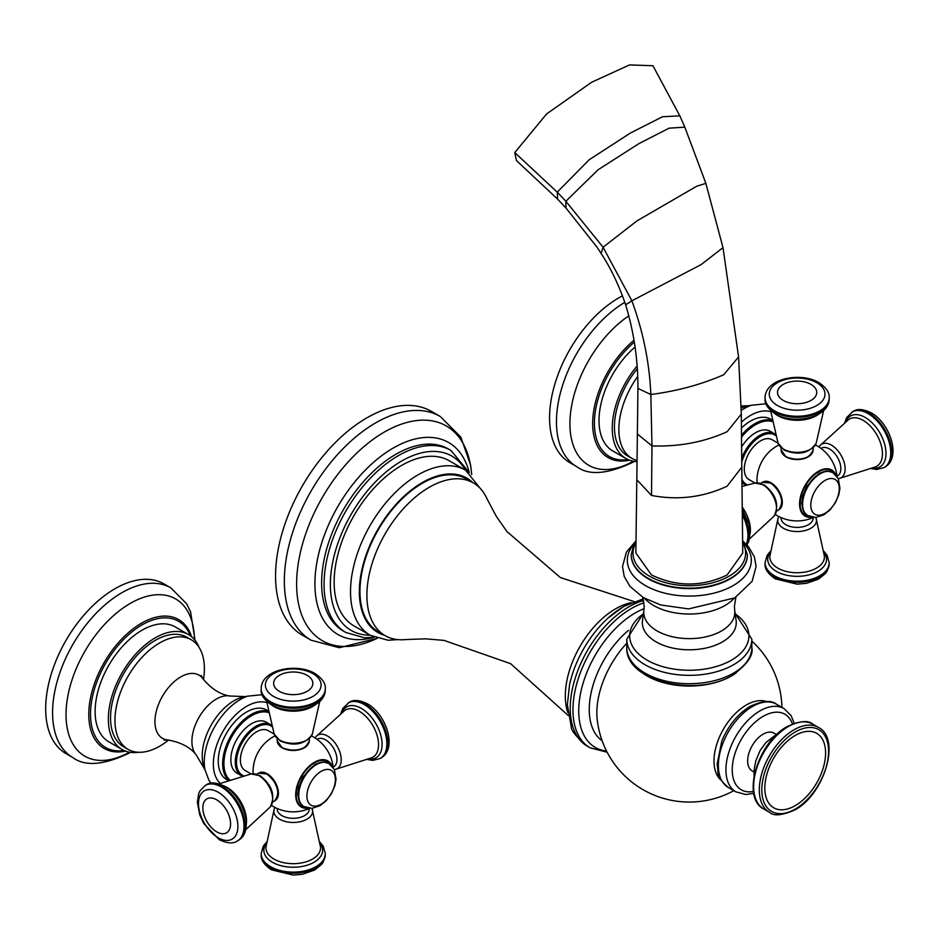 <?xml version="1.0" encoding="UTF-8"?>
<svg xmlns="http://www.w3.org/2000/svg" width="940" height="940" viewBox="0 0 940 940"><rect width="100%" height="100%" fill="white"/><g stroke="black" fill="none" stroke-linecap="round" stroke-linejoin="round"><path stroke-width="1.41" d="M795.205 805.662A42.981 24.816 -60 0 1 764.819 788.108A42.981 24.816 -60 0 1 795.205 735.468A42.981 24.816 120 0 1 825.602 753.022A42.981 24.816 120 0 1 795.205 805.662M754.033 771.999L752.176 770.918A21.82 12.596 -60 0 1 748.827 753.434A21.82 12.596 -60 0 1 763.08 734.199A21.82 12.596 -60 0 1 773.996 733.118L775.864 734.199M736.184 672.911A59.69 34.463 180 0 1 731.508 675.954A59.69 34.463 180 0 1 642.408 672.911M634.018 601.529L560.369 577.56L506.895 531.511L496.379 516.471L487.002 498.776A88.184 50.913 120 0 0 473.349 482.913A88.184 50.913 120 0 0 429.251 487.284A88.184 50.913 -60 0 0 371.641 564.987A88.184 50.913 -60 0 0 385.165 635.652L378.233 631.657A88.184 50.913 -60 0 1 364.72 560.992A88.184 50.913 -60 0 1 422.33 483.278A88.184 50.913 120 0 1 466.416 478.918L473.349 482.913M568.218 715.493L510.643 663.687L444.032 640.41L425.738 638.824L405.739 639.553A88.184 50.913 -60 0 1 385.165 635.652M370.266 635.287L353.887 625.829A95.316 55.025 -60 0 1 339.281 549.454A95.316 55.025 -60 0 1 401.545 465.464A95.316 55.025 -60 0 1 449.203 460.741L465.57 470.2A95.316 55.025 120 0 0 417.924 474.923A95.316 55.025 120 0 0 355.649 558.912A95.316 55.025 120 0 0 370.266 635.287L388.138 640.258L397.761 639.611M345.838 632.491L343.406 631.093A105.115 60.689 -60 0 1 327.285 546.857A105.115 60.689 -60 0 1 395.952 454.243A105.115 60.689 -60 0 1 448.509 449.026L450.953 450.436A105.115 60.689 120 0 0 398.396 455.642A105.115 60.689 120 0 0 329.728 548.267A105.115 60.689 120 0 0 345.838 632.491L364.368 637.755L374.179 637.238M311.081 640.199A129.156 74.566 120 0 1 291.294 536.705A129.156 74.566 120 0 1 375.671 422.882A129.156 74.566 120 0 1 440.249 416.49L431.484 411.426A129.156 74.566 120 0 0 366.906 417.83A129.156 74.566 -60 0 0 282.517 531.64A129.156 74.566 -60 0 0 302.316 635.146L311.081 640.199L339.281 647.719L377.175 638.354M651.514 575.01C676.706 586.971 701.898 586.971 727.09 575.01L742.741 553.002L741.789 467.204L727.09 486.215C703.085 497.389 677.893 500.468 651.514 495.451L636.815 479.753L635.851 552.967L651.514 575.01M557.667 199.186L516.471 160.576L514.768 152.586L546.622 113.928L591.613 82.262L629.518 64.919L652.948 65.741L679.82 115.832L662.536 116.748L630.611 132.904L589.168 159.753L557.244 192.171L557.667 199.186L565.986 208.022L597.159 247.361L601.13 253.459C610.777 268.135 618.955 285.255 625.641 304.807C633.948 332.137 638.037 360.008 637.931 388.443L636.815 479.753M307.791 744.715A15.616 9.012 180 0 1 282.2 747.829A15.616 9.012 180 0 1 278.675 744.715M253.118 773.714A40.173 40.173 0 0 1 255.081 759.109A24.134 13.935 -60 0 1 263.271 744.915A40.173 40.173 0 0 1 274.95 735.902M259.593 772.715A15.933 9.2 60 0 1 271.731 777.474A15.933 9.2 60 0 1 278.428 793.231A15.933 9.2 60 0 1 275.502 800.293M251.133 773.949L245.164 770.506A23.03 13.289 -60 0 1 240.393 759.966A23.03 13.289 -60 0 1 250.439 736.795A23.03 13.289 -60 0 1 268.182 730.627L274.151 734.07M271.66 725.339L266.337 722.202A29.399 16.967 120 0 0 251.638 723.659A29.399 16.967 -60 0 0 232.427 749.556A29.399 16.967 -60 0 0 236.939 773.115L242.32 776.158M268.37 711.028L266.643 710.029A40.079 23.148 120 0 0 246.597 712.015A40.079 23.148 -60 0 0 220.407 747.335A40.079 23.148 -60 0 0 226.552 779.46L228.291 780.459M203.498 679.514A63.239 36.519 120 0 0 191.302 639.788A63.239 36.519 120 0 0 159.671 642.925A63.239 36.519 -60 0 0 118.358 698.655A63.239 36.519 -60 0 0 128.052 749.333A63.239 36.519 -60 0 0 159.671 746.207A63.239 36.519 120 0 0 168.566 740.039M128.052 749.333L123.645 746.783A63.239 36.519 -60 0 1 113.952 696.105A63.239 36.519 -60 0 1 155.264 640.375A63.239 36.519 120 0 1 186.884 637.25L191.302 639.788M199.162 647.531A66.364 38.317 120 0 0 188.447 634.547A66.364 38.317 120 0 0 155.264 637.837A66.364 38.317 -60 0 0 111.907 696.317A66.364 38.317 -60 0 0 122.083 749.486L108.852 741.848A66.364 38.317 -60 0 1 98.688 688.679A66.364 38.317 -60 0 1 142.034 630.2A66.364 38.317 -60 0 1 175.216 626.909L188.447 634.547M138.685 752.282A66.364 38.317 -60 0 1 122.083 749.486M195.026 640.281L190.597 611.964L186.755 603.927L170.845 587.864L163.948 583.893A97.983 56.576 120 0 0 114.95 588.745A97.983 56.576 -60 0 0 50.948 675.084A97.983 56.576 -60 0 0 65.965 753.598L72.862 757.581C84.906 766.605 103.459 765.207 128.533 753.386L130.343 752.317M317.121 739.369L317.591 739.099A16.039 9.259 60 0 1 325.616 739.886A16.039 9.259 60 0 1 336.085 754.021A16.039 9.259 60 0 1 333.63 766.864L333.16 767.146M309.272 808.506L309.272 809.058A16.039 9.259 180 0 1 299.378 817.612A16.039 9.259 180 0 1 281.894 815.603A16.039 9.259 180 0 1 277.206 809.058L277.206 808.506M811.69 453.797A15.616 9.012 180 0 1 786.087 456.911A15.616 9.012 180 0 1 782.573 453.797M757.005 482.796A40.173 40.173 0 0 1 758.968 468.19A24.134 13.935 -60 0 1 767.169 453.997A40.173 40.173 0 0 1 778.837 444.984M763.48 481.797A15.933 9.2 60 0 1 775.618 486.556A15.933 9.2 60 0 1 782.315 502.312A15.933 9.2 60 0 1 779.401 509.374M742.001 486.427L754.996 483.043L764.02 484.805C776.193 494.405 779.554 504.839 774.09 516.107A19.387 11.198 -120 0 0 774.995 500.245A19.387 11.198 -120 0 0 762.845 484.723A19.387 11.198 -120 0 0 754.996 483.043L749.051 479.588A23.03 13.289 -60 0 1 744.28 469.048A23.03 13.289 -60 0 1 754.338 445.877A23.03 13.289 -60 0 1 772.081 439.709L778.05 443.151A19.387 11.198 0 0 0 783.42 449.073A19.387 11.198 0 0 0 802.948 451.846A19.387 11.198 0 0 0 816.214 443.128C809.199 453.491 798.483 455.806 784.077 450.048L778.038 443.128L770.589 410.451M775.547 434.421L770.224 431.284A29.399 16.967 120 0 0 755.525 432.741A29.399 16.967 -60 0 0 741.59 446.97M772.257 420.11L770.53 419.111A40.079 23.148 120 0 0 750.484 421.096A40.079 23.148 -60 0 0 741.437 428.041M637.144 460.565A63.239 36.519 -60 0 1 631.939 458.414A63.239 36.519 -60 0 1 637.602 376.588M631.939 458.414L627.532 455.865A63.239 36.519 -60 0 1 637.191 368.809M637.12 461.657A66.364 38.317 -60 0 1 625.981 458.567A66.364 38.317 -60 0 1 637.003 366.118M625.981 458.567L612.751 450.93A66.364 38.317 -60 0 1 600.778 404.788A66.364 38.317 -60 0 1 635.052 347.036M622.491 295.83A97.983 56.576 120 0 0 618.849 297.816A97.983 56.576 -60 0 0 554.835 384.166A97.983 56.576 -60 0 0 569.851 462.68L576.749 466.663C588.793 475.687 607.346 474.289 632.42 462.468L634.241 461.399M821.008 448.451L821.49 448.18A16.039 9.259 60 0 1 829.503 448.968A16.039 9.259 60 0 1 839.984 463.103A16.039 9.259 60 0 1 837.516 475.946L837.047 476.228M813.159 517.587L813.159 518.14A16.039 9.259 180 0 1 803.265 526.694A16.039 9.259 180 0 1 785.793 524.685A16.039 9.259 180 0 1 781.093 518.14L781.093 517.587M793.948 729.84A48.998 28.282 120 0 0 761.941 773.009A48.998 28.282 120 0 0 769.449 812.266C773.585 816.308 782.057 815.532 794.841 809.928C824.263 794.559 841.359 738.558 818.446 727.407A48.998 28.282 120 0 0 793.948 729.84M795.205 732.013A47.212 27.26 120 0 0 761.823 789.835A47.212 27.26 120 0 0 795.205 809.117A47.212 27.26 120 0 0 828.587 751.295A47.212 27.26 120 0 0 795.205 732.013M818.446 727.407L812.771 724.141A48.998 28.282 120 0 0 788.284 726.561A48.998 28.282 120 0 0 756.277 769.731A48.998 28.282 120 0 0 763.785 808.999L769.449 812.266M792.42 724A43.651 25.204 120 0 0 763.08 716.386A43.651 25.204 120 0 0 732.613 763.997A43.651 25.204 120 0 0 753.481 791.433M794.23 723.307L791.092 715.587L783.984 708.548A48.105 27.777 120 0 0 759.931 710.922A48.105 27.777 120 0 0 728.512 753.316A48.105 27.777 120 0 0 735.891 791.856L745.761 794.5L753.798 793.348M752.376 706.563A48.105 27.777 120 0 0 720.957 748.945A48.105 27.777 120 0 0 728.324 787.497C714.588 775.5 719.182 773.268 717.067 764.349L721.861 740.908C728.394 725.433 737.83 713.907 750.155 706.34C762.552 700.676 771.305 699.948 776.428 704.178A48.105 27.777 120 0 0 752.376 706.563M721.062 780.188A45.684 26.379 -60 0 1 717.173 742.964A45.684 26.379 -60 0 1 746.289 705.024A45.684 26.379 -60 0 1 766.464 701.545M733.811 790.669A92.637 92.637 0 0 1 597.159 718.959A69.49 40.114 -60 0 1 626.769 643.277M602.129 740.767A70.829 40.89 -60 0 1 628.425 630.434M644.1 608.65A79.935 46.154 120 0 0 635.264 612.951A79.935 46.154 120 0 0 580.732 692.51A79.935 46.154 120 0 0 606.523 751.025M643.971 602.787A82.838 47.834 120 0 0 631.539 608.427A82.838 47.834 120 0 0 577.418 681.43A82.838 47.834 120 0 0 590.12 747.817L607.146 752.235M643.606 600.507A82.838 47.834 120 0 0 628.813 606.852A82.838 47.834 120 0 0 574.692 679.855A82.838 47.834 120 0 0 587.383 746.243C576.396 736.948 571.015 730.439 571.25 726.738L567.361 704.753L569.546 684.802A79.207 45.731 120 0 1 608.11 618.015A79.207 45.731 120 0 1 623.42 606.711M631.28 602.646A71.135 41.066 120 0 0 615.618 608.803A71.135 41.066 120 0 0 567.819 712.567M472.703 482.537A89.077 51.43 120 0 0 422.33 482.549A89.077 51.43 120 0 0 362.582 566.773A89.077 51.43 120 0 0 384.519 635.287M465.382 470.082A100.65 58.116 120 0 0 401.545 461.094A100.65 58.116 120 0 0 332.231 564.646A100.65 58.116 120 0 0 370.066 635.17M469.26 472.632A110.802 63.967 120 0 0 393.261 448.028A110.802 63.967 120 0 0 315.499 572.319A110.802 63.967 120 0 0 374.214 637.25M471.657 474.618A123.974 71.581 120 0 0 384.284 432.095A123.974 71.581 120 0 0 296.699 579.757A123.974 71.581 120 0 0 377.128 638.342M626.769 647.601A62.534 36.108 0 0 0 665.367 680.959A62.534 36.108 0 0 0 733.517 673.122A62.534 36.108 0 0 0 751.836 647.601C753.586 655.309 747.171 664.498 732.601 675.167C696.916 697.539 625.124 681.582 626.769 647.601L626.769 639.235A62.534 36.108 0 0 0 665.367 672.593A62.534 36.108 0 0 0 733.517 664.768A62.534 36.108 0 0 0 751.836 639.235L751.836 647.601M735.162 613.832A59.62 34.428 180 0 1 731.461 660.162A59.62 34.428 180 0 1 649.129 661.266A59.62 34.428 180 0 1 643.442 613.832M722.508 641.856A46.965 27.107 180 0 1 669.539 647.284A46.965 27.107 180 0 1 642.502 620.435L643.912 610.318A45.52 26.285 180 0 0 670.267 636.227A45.52 26.285 180 0 0 721.485 630.94A45.52 26.285 0 0 0 734.681 610.318L736.102 620.435A46.965 27.107 180 0 1 722.508 641.856M734.058 598.298A50.372 29.081 180 0 1 724.916 605.525A50.372 29.081 180 0 1 644.546 598.298M744.586 544.084A62.005 35.791 180 0 1 733.141 585.596A62.005 35.791 180 0 1 652.9 589.263A62.005 35.791 180 0 1 634.018 544.084M747.382 554.87A58.08 33.535 180 0 1 747.382 555.082A58.08 33.535 180 0 1 730.368 578.793A58.08 33.535 180 0 1 667.071 586.067A58.08 33.535 180 0 1 631.222 555.082A58.08 33.535 180 0 1 631.222 554.87M636.016 540.935L633.866 544.354L631.222 554.647A58.08 33.535 0 0 0 667.071 585.632A58.08 33.535 0 0 0 730.368 578.359A58.08 33.535 0 0 0 747.382 554.647L747.382 555.082M635.992 542.756A56.294 32.501 0 0 0 659.575 580.803A56.294 32.501 0 0 0 729.111 576.173A56.294 32.501 0 0 0 742.635 542.791M679.82 115.832L684.825 127.135L705.858 183.347L723.001 247.643L738.582 356.918L741.308 414.129L727.09 431.73C704.001 442.153 678.962 446.876 651.972 445.877L637.649 434.245M651.514 495.451L651.972 445.877L650.844 394.506L637.931 388.443M738.582 356.918L723.788 374.707C701.675 384.437 677.352 391.04 650.844 394.506C649.528 363.016 643.207 331.785 631.88 300.8L625.641 304.807M723.001 247.643L701.076 264.622L631.88 300.8L603.081 247.243L601.13 253.459M705.858 183.347L696.775 186.191L636.838 220.959L603.081 247.243L565.868 201.266L565.986 208.022M684.825 127.135L669.104 128.169L638.883 143.644L598.063 169.776L565.868 201.266L557.244 192.171L514.768 152.586M279.533 740.003A19.387 11.198 0 0 0 299.049 742.764A19.387 11.198 0 0 0 312.327 734.046C305.3 744.409 294.596 746.724 280.191 740.967L274.151 734.046A19.387 11.198 0 0 0 279.533 740.003M315.37 704.659A27.295 15.757 180 0 1 273.94 706.575A27.295 15.757 180 0 1 271.108 704.659M325.299 689.749C325.275 708.995 289.626 715.857 271.484 704.883C264.14 699.9 260.709 694.86 261.167 689.749A32.066 18.518 0 0 0 270.567 702.838A32.066 18.518 0 0 0 305.512 706.857A32.066 18.518 0 0 0 325.299 689.749L325.299 688.656C325.781 683.568 322.349 678.527 314.994 673.534C296.852 662.571 261.214 669.386 261.167 688.656A32.066 18.518 0 0 0 270.567 701.757A32.066 18.518 0 0 0 305.512 705.764A32.066 18.518 0 0 0 325.299 688.656M273.54 696.399A27.859 16.086 0 0 0 312.938 696.399A27.859 16.086 0 0 0 312.938 673.651A27.859 16.086 0 0 0 273.54 673.651A27.859 16.086 0 0 0 273.54 696.399M307.11 675.32A19.622 11.327 180 0 1 307.11 691.335A19.622 11.327 180 0 1 279.368 691.335A19.622 11.327 180 0 1 279.368 675.32A19.622 11.327 180 0 1 307.11 675.32M277.206 740.837A16.039 9.259 0 0 0 281.894 747.382A16.039 9.259 0 0 0 299.378 749.391A16.039 9.259 0 0 0 309.272 740.837C305.183 750.249 296.124 752.576 282.082 747.793L277.206 740.837L277.206 738.769M332.126 766.124A26.626 15.369 120 0 0 311.14 764.525A26.626 15.369 120 0 0 295.689 794.829A26.626 15.369 120 0 0 307.873 808.13M271.989 726.596A28.506 16.462 120 0 0 256.679 727.29A28.506 16.462 120 0 0 237.761 753.422A28.506 16.462 120 0 0 243.578 775.817M270.743 724.74A29.399 16.967 120 0 0 256.044 726.197A29.399 16.967 120 0 0 236.845 752.106A29.399 16.967 120 0 0 241.345 775.653M268.675 712.579A39.198 22.631 120 0 0 251.638 715.657A39.198 22.631 120 0 0 226.728 747.993A39.198 22.631 120 0 0 229.783 779.953M268.452 711.427A40.079 23.148 120 0 0 251.004 714.565A40.079 23.148 120 0 0 225.53 747.641A40.079 23.148 120 0 0 228.667 780.329M266.889 702.627A47.012 27.143 120 0 0 246.597 706.363A47.012 27.143 120 0 0 216.764 745.032A47.012 27.143 120 0 0 220.266 783.373M262.084 694.695L247.338 696.199A51.195 29.563 120 0 0 240.476 699.407A51.195 29.563 120 0 0 204.92 769.66L209.009 780.47L210.995 783.184M204.297 767.745A45.002 25.979 -60 0 1 234.025 700.746A45.002 25.979 120 0 1 245.363 696.611L229.842 696.011A34.498 19.916 120 0 0 216.294 699.078A34.498 19.916 -60 0 0 194.78 726.397A34.498 19.916 -60 0 0 196.013 754.609L204.932 769.672M163.924 740.097L167.778 739.956A36.484 21.068 -60 0 1 155.817 713.354A36.484 21.068 -60 0 1 180.727 676.929A36.484 21.068 120 0 1 203.04 678.88C211.465 688.902 220.395 694.613 229.842 696.011M190.35 635.781A72.885 42.077 120 0 0 142.034 624.877A72.885 42.077 120 0 0 91.321 703.144A72.885 42.077 120 0 0 124.104 750.519M191.596 636.744L190.409 633.56A74.425 42.97 120 0 0 141.4 623.243A74.425 42.97 120 0 0 89.688 702.591A74.425 42.97 120 0 0 122.212 751.683A74.425 42.97 120 0 0 125.561 751.107L122.212 751.683M194.427 639.553A90.792 52.417 120 0 0 130.225 603.433A90.792 52.417 120 0 0 66.035 714.153A90.792 52.417 120 0 0 129.415 752.164M170.845 587.864A97.983 56.576 120 0 0 121.848 592.717A97.983 56.576 120 0 0 57.845 679.068A97.983 56.576 120 0 0 72.862 757.581M274.55 800.974A16.039 9.259 -120 0 0 277.006 788.131A16.039 9.259 -120 0 0 266.525 773.996A16.039 9.259 -120 0 0 258.512 773.209L266.972 773.961C278.134 783.725 280.661 792.726 274.55 800.974L272.764 802.008M251.109 773.961L260.122 775.723C272.306 785.323 275.655 795.757 270.191 807.025A19.387 11.198 -120 0 0 271.108 791.163A19.387 11.198 -120 0 0 258.947 775.641A19.387 11.198 -120 0 0 251.109 773.961L219.079 783.843M224.143 786.016A27.295 15.757 60 0 1 227.21 787.509A27.295 15.757 60 0 1 246.268 824.345M222.287 786.451A32.066 18.518 -120 0 0 206.26 784.865C210.454 781.904 216.541 782.362 224.519 786.228C243.096 796.45 254.975 830.76 238.325 840.407A32.066 18.518 -120 0 0 243.237 814.71A32.066 18.518 -120 0 0 222.287 786.451M205.308 785.405L199.985 790.846L198.716 793.607L197.365 802.314L199.75 814.863L203.686 823.393L219.114 839.584C227.045 843.45 233.132 843.909 237.374 840.948A32.066 18.518 -120 0 0 242.297 815.262A32.066 18.518 -120 0 0 221.346 787.003A32.066 18.518 -120 0 0 205.308 785.405L206.26 784.865M218.197 837.752A27.859 16.086 -120 0 0 237.902 826.366A27.859 16.086 -120 0 0 218.197 792.244A27.859 16.086 -120 0 0 198.505 803.618A27.859 16.086 -120 0 0 218.197 837.752M216.729 799.834A19.622 11.327 60 0 1 230.594 823.863A19.622 11.327 60 0 1 216.729 831.865A19.622 11.327 60 0 1 202.852 807.836A19.622 11.327 60 0 1 216.729 799.834M331.221 765.195A26.026 15.028 120 0 0 310.541 765.724A26.026 15.028 120 0 0 296.264 794.676A26.026 15.028 120 0 0 306.616 807.812M303.679 806.496A24.945 14.405 -60 0 1 303.456 806.379A24.945 14.405 -60 0 1 299.637 786.392A24.945 14.405 -60 0 1 315.934 764.408A24.945 14.405 -60 0 1 328.401 763.174A24.945 14.405 -60 0 1 328.612 763.303M303.89 806.626A24.945 14.405 -60 0 1 300.072 786.639A24.945 14.405 -60 0 1 316.357 764.655A24.945 14.405 -60 0 1 328.836 763.421L322.984 761.858L315.041 764.326L302.762 777.286L298.685 787.25L297.769 794.323L299.649 802.431L303.456 806.379L311.904 808.365L319.929 805.745L326.121 800.821L331.444 793.724L334.887 785.699L336.038 779.213L334.358 769.519L328.836 763.421M321.127 771.352A20.116 11.609 -60 0 1 335.357 779.566A20.116 11.609 -60 0 1 321.127 804.205A20.116 11.609 -60 0 1 306.91 795.992A20.116 11.609 -60 0 1 321.127 771.352M315.065 737.947L316.287 736.326A19.387 11.198 60 0 1 327.52 736.043A19.387 11.198 60 0 1 340.597 754.679A19.387 11.198 60 0 1 335.369 769.39L334.382 769.566M335.369 769.39L371.84 757.711A27.295 15.757 -120 0 0 377.351 736.255A27.295 15.757 -120 0 0 359.256 711.275A27.295 15.757 -120 0 0 344.628 710.581L316.287 736.326M341.808 712.767A29.399 16.979 60 0 1 361.301 708.372A29.399 16.979 60 0 1 381.769 739.945A29.399 16.979 60 0 1 368.539 759.062M348.153 702.944A32.066 18.518 60 0 1 364.191 704.53A32.066 18.518 60 0 1 385.13 732.789A32.066 18.518 60 0 1 380.218 758.486L381.158 757.934A32.066 18.518 60 0 0 386.082 732.248A32.066 18.518 60 0 0 365.131 703.99A32.066 18.518 60 0 0 349.093 702.391L342.795 708.443L340.844 713.53M312.327 809.305A19.387 11.198 180 0 1 302.198 821.196A19.387 11.198 180 0 1 279.533 819.187A19.387 11.198 180 0 1 274.151 809.305L266.02 846.729A27.295 15.757 0 0 0 273.94 859.054A27.295 15.757 0 0 0 304.619 862.239A27.295 15.757 0 0 0 320.446 846.729L311.974 808.365M319.964 843.192A29.399 16.979 180 0 1 310.024 864.201A29.399 16.979 180 0 1 272.447 862.274A29.399 16.979 180 0 1 266.514 843.192M325.299 854.683L323.254 862.015L321.504 864.495L314.642 870.017L302.586 874.235L293.221 875.081L271.484 869.817C264.175 864.894 260.733 859.841 261.167 854.683A32.066 18.518 180 0 0 270.567 867.784A32.066 18.518 180 0 0 305.512 871.791A32.066 18.518 180 0 0 325.299 854.683L325.299 853.602A32.066 18.518 180 0 1 305.512 870.71A32.066 18.518 180 0 1 270.567 866.692A32.066 18.518 180 0 1 261.167 853.602L263.247 846.212L266.69 841.982M819.257 413.741A27.295 15.757 180 0 1 777.827 415.656A27.295 15.757 180 0 1 775.007 413.741M829.198 398.83C829.174 418.077 793.513 424.939 775.371 413.964C768.039 408.982 764.596 403.941 765.066 398.83A32.066 18.518 0 0 0 774.454 411.92A32.066 18.518 0 0 0 809.399 415.938A32.066 18.518 0 0 0 829.198 398.83L829.198 397.738C829.679 392.65 826.236 387.609 818.881 382.615C800.751 371.641 765.101 378.468 765.066 397.738A32.066 18.518 0 0 0 774.454 410.827A32.066 18.518 0 0 0 809.399 414.846A32.066 18.518 0 0 0 829.198 397.738M777.427 405.481A27.859 16.086 0 0 0 816.825 405.481A27.859 16.086 0 0 0 816.825 382.733A27.859 16.086 0 0 0 777.427 382.733A27.859 16.086 0 0 0 777.427 405.481M810.997 384.401A19.622 11.327 180 0 1 810.997 400.416A19.622 11.327 180 0 1 783.255 400.416A19.622 11.327 180 0 1 783.255 384.401A19.622 11.327 180 0 1 810.997 384.401M781.093 449.919A16.039 9.259 0 0 0 785.793 456.464A16.039 9.259 0 0 0 803.265 458.473A16.039 9.259 0 0 0 813.159 449.919C809.07 459.331 800.011 461.657 785.981 456.875L781.093 449.919L781.093 447.851M836.013 475.205A26.626 15.369 120 0 0 815.027 473.607A26.626 15.369 120 0 0 799.576 503.911A26.626 15.369 120 0 0 811.761 517.212M775.888 435.678A28.506 16.462 120 0 0 760.566 436.372A28.506 16.462 120 0 0 741.742 462.21M741.93 479.259A28.506 16.462 120 0 0 747.465 484.899M774.63 433.822A29.399 16.967 120 0 0 759.931 435.279A29.399 16.967 120 0 0 741.695 458.297M741.954 481.703A29.399 16.967 120 0 0 745.232 484.735L746.207 485.24M772.574 421.661A39.198 22.631 120 0 0 755.525 424.739A39.198 22.631 120 0 0 741.507 437.218M772.339 420.509A40.079 23.148 120 0 0 754.902 423.646A40.079 23.148 120 0 0 741.495 435.267M770.777 411.708A47.012 27.143 120 0 0 750.484 415.445A47.012 27.143 120 0 0 741.378 422.166M765.971 403.777L751.236 405.281A51.195 29.563 120 0 0 744.363 408.489A51.195 29.563 120 0 0 741.261 410.428M751.236 405.281L749.25 405.692A45.002 25.979 120 0 0 741.225 408.113M634.347 342.16A72.885 42.077 120 0 0 594.503 419.322A72.885 42.077 120 0 0 628.002 459.601M634.042 340.221A74.425 42.97 120 0 0 592.823 418.594A74.425 42.97 120 0 0 626.099 460.764A74.425 42.97 120 0 0 629.448 460.189L626.099 460.764M628.884 315.781A90.792 52.417 120 0 0 569.957 426.243A90.792 52.417 120 0 0 633.302 461.246M624.818 302.339A97.983 56.576 120 0 0 561.556 388.737A97.983 56.576 120 0 0 576.749 466.663M778.438 510.056A16.039 9.259 -120 0 0 780.893 497.213A16.039 9.259 -120 0 0 770.424 483.078A16.039 9.259 -120 0 0 762.411 482.291L770.87 483.043C782.033 492.807 784.548 501.807 778.438 510.056L776.652 511.09M742.236 507.095A27.295 15.757 60 0 1 750.155 533.427M746.266 544.213A32.066 18.518 -120 0 0 742.318 514.909M746.712 544.683A32.066 18.518 -120 0 0 742.295 512.606M835.12 474.277A26.026 15.028 120 0 0 814.428 474.806A26.026 15.028 120 0 0 800.152 503.758A26.026 15.028 120 0 0 810.515 516.894M807.566 515.578A24.945 14.405 -60 0 1 807.354 515.461A24.945 14.405 -60 0 1 803.524 495.474A24.945 14.405 -60 0 1 819.821 473.49A24.945 14.405 -60 0 1 832.288 472.256A24.945 14.405 -60 0 1 832.511 472.385M807.777 515.707A24.945 14.405 -60 0 1 803.959 495.721A24.945 14.405 -60 0 1 820.256 473.737A24.945 14.405 -60 0 1 832.723 472.503L826.871 470.94L818.928 473.407L806.649 486.356L802.572 496.332L801.667 503.405L803.547 511.513L807.354 515.461L815.791 517.447L823.816 514.826L830.008 509.903L835.331 502.806L838.786 494.781L839.937 488.295L838.257 478.601L832.723 472.503M825.026 480.434A20.116 11.609 -60 0 1 839.244 488.647A20.116 11.609 -60 0 1 825.026 513.287A20.116 11.609 -60 0 1 810.797 505.074A20.116 11.609 -60 0 1 825.026 480.434M818.963 447.029L820.173 445.407A19.387 11.198 60 0 1 831.418 445.125A19.387 11.198 60 0 1 844.496 463.761A19.387 11.198 60 0 1 839.267 478.472L838.269 478.648M839.267 478.472L875.739 466.792A27.295 15.757 -120 0 0 881.25 445.337A27.295 15.757 -120 0 0 863.155 420.356A27.295 15.757 -120 0 0 848.526 419.663L820.173 445.407M845.706 421.849A29.399 16.979 60 0 1 865.2 417.454A29.399 16.979 60 0 1 885.656 449.026A29.399 16.979 60 0 1 872.426 468.144M852.039 412.026A32.066 18.518 60 0 1 868.078 413.612A32.066 18.518 60 0 1 889.029 441.87A32.066 18.518 60 0 1 884.117 467.568L885.057 467.015A32.066 18.518 60 0 0 889.968 441.318A32.066 18.518 60 0 0 869.018 413.071A32.066 18.518 60 0 0 852.991 411.473L846.693 417.513L844.743 422.612M816.214 518.387A19.387 11.198 180 0 1 806.097 530.278A19.387 11.198 180 0 1 783.42 528.256A19.387 11.198 180 0 1 778.038 518.387L769.919 555.81A27.295 15.757 0 0 0 777.827 568.136A27.295 15.757 0 0 0 808.506 571.309A27.295 15.757 0 0 0 824.345 555.81L815.873 517.447M823.851 552.274A29.399 16.979 180 0 1 813.923 573.283A29.399 16.979 180 0 1 776.334 571.356A29.399 16.979 180 0 1 770.4 552.274M829.198 563.765L827.153 571.097L825.391 573.576L818.529 579.099L806.473 583.305L797.12 584.163L775.371 578.899C768.062 573.964 764.62 568.923 765.066 563.765A32.066 18.518 180 0 0 774.454 576.866A32.066 18.518 180 0 0 809.399 580.873A32.066 18.518 180 0 0 829.198 563.765L829.198 562.684A32.066 18.518 180 0 1 809.399 579.78A32.066 18.518 180 0 1 774.454 575.774A32.066 18.518 180 0 1 765.066 562.684L767.146 555.293L770.589 551.063M812.771 724.141C808.459 720.099 799.999 720.874 787.391 726.479C757.957 741.848 740.873 797.837 763.785 808.999M754.021 776.24L754.268 768.897L755.772 760.977L760.155 750.449L766.03 742.424L779.519 732.06M735.891 791.856L728.324 787.497M783.984 708.548L776.428 704.178M781.916 707.35A92.637 92.637 0 0 0 751.836 641.068M590.12 747.817L587.383 746.243M608.11 618.015L623.913 606.37L643.23 598.874M483.078 491.855L465.57 470.2M469.224 472.609L450.953 450.436M440.249 416.49L460.859 437.147L470.646 465.288L471.692 474.641M751.836 639.235L735.08 613.186M626.769 639.235L643.524 613.186M735.844 597.264L734.422 606.347L734.681 610.318M742.612 540.829L748.722 546.986L754.42 556.985L756.113 566.479L752.129 581.308L734.727 597.922L688.632 608.909L660.75 604.984L643.324 597.605L629.929 586.372L624.219 576.42L622.491 566.573L626.416 552.074L636.016 540.817M642.76 597.264L644.182 606.347L643.912 610.318M747.382 554.647L742.612 540.97M741.308 414.129L741.789 467.204M319.776 701.369L312.327 734.046M274.151 734.046L266.69 701.369M261.167 688.656L261.167 689.749M333.195 767.486A40.173 40.173 0 0 0 311.528 735.902M271.401 805.404A40.173 40.173 0 0 0 309.589 808.365M247.338 696.199L245.363 696.611M167.778 739.956C180.68 742.248 190.08 747.124 196.013 754.609M201.231 675.472L203.04 678.88M256.726 774.243L258.512 773.209M245.622 829.809L270.191 807.025M237.374 840.948L238.325 840.407M367.387 759.508L372.816 760.378L380.218 758.486M349.093 702.391C353.264 699.442 359.35 699.889 367.352 703.766C385.917 713.989 397.832 748.264 381.158 757.934M261.167 854.683L261.167 853.602M319.776 841.982L323.243 846.247L325.299 853.602M274.95 807.437L274.151 809.305M309.272 738.769L309.272 740.837M823.675 410.451L816.214 443.128M765.066 397.738L765.066 398.83M837.082 476.568A40.173 40.173 0 0 0 815.427 444.984M775.3 514.486A40.173 40.173 0 0 0 813.476 517.447M745.232 484.735L741.966 482.855M749.25 405.692L741.19 405.998M760.625 483.325L762.411 482.291M749.521 538.89L774.09 516.107M742.259 508.94L748.992 524.073L750.155 532.898L748.827 541.24L746.971 544.965M871.286 468.59L876.715 469.46L884.117 467.568M852.991 411.473C857.151 408.524 863.237 408.971 871.251 412.848C889.816 423.071 901.718 457.345 885.057 467.015M765.066 563.765L765.066 562.684M823.675 551.063L827.13 555.329L829.198 562.684M778.837 516.518L778.038 518.387M813.159 447.851L813.159 449.919"/></g></svg>
